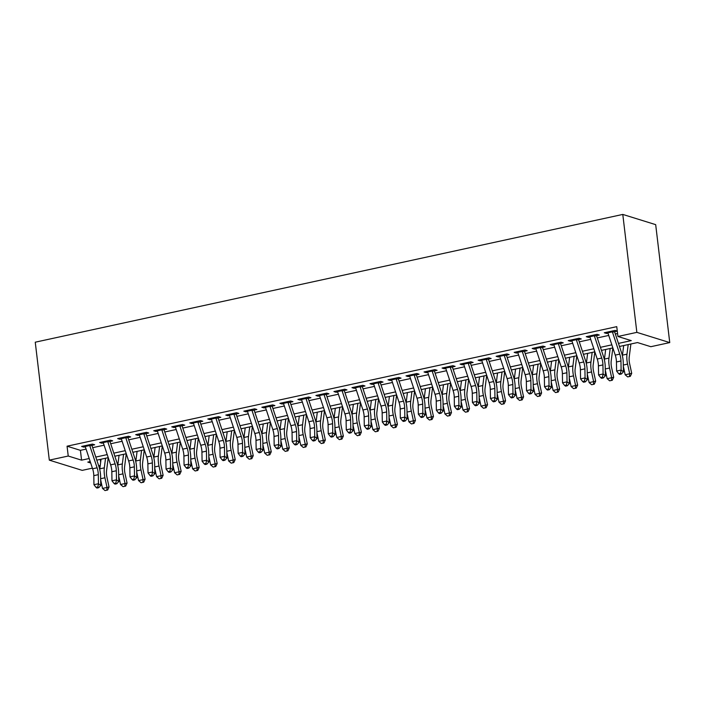 <?xml version="1.0" encoding="UTF-8"?>
<svg xmlns="http://www.w3.org/2000/svg" width="705" height="705" viewBox="0 0 705 705"><rect width="100%" height="100%" fill="white"/><g stroke="black" fill="none" stroke-linecap="round" stroke-linejoin="round"><path stroke-width="1.06" d="M100.119 466.472L98.991 466.719M92.39 468.146L82.212 470.367L49.315 460.145L35.25 342.198L622.788 214.426L655.685 224.648L669.75 342.586L650.83 346.701L637.487 342.56L619.475 346.472M100.322 459.378L100.656 462.224M89.817 445.833L94.655 444.776L92.434 444.088L81.621 446.432L83.842 447.129L85.314 446.811M107.839 441.912L112.677 440.854L110.456 440.167L99.643 442.52L101.864 443.207L103.335 442.89M125.86 437.99L130.707 436.933L128.477 436.245L117.665 438.598L119.894 439.286L121.357 438.968M143.882 434.068L148.729 433.02L146.499 432.324L135.686 434.677L137.916 435.373L139.379 435.047M161.903 430.147L166.75 429.098L164.529 428.411L153.716 430.755L155.937 431.451L157.4 431.134M179.925 426.234L184.772 425.177L182.551 424.489L171.738 426.842L173.959 427.53L175.422 427.212M197.955 422.313L202.793 421.255L200.572 420.568L189.76 422.921L191.98 423.608L193.443 423.291M215.977 418.391L220.815 417.342L218.594 416.646L207.781 418.999L210.002 419.687L211.465 419.369M233.998 414.469L238.836 413.421L236.616 412.725L225.803 415.078L228.023 415.774L229.495 415.457M252.02 410.557L256.858 409.499L254.637 408.812L243.824 411.165L246.045 411.852L247.517 411.535M270.041 406.635L274.888 405.578L272.659 404.89L261.846 407.243L264.067 407.931L265.538 407.613M288.063 402.714L292.91 401.665L290.68 400.969L279.867 403.322L282.097 404.009L283.56 403.692M306.085 398.792L310.931 397.743L308.711 397.047L297.889 399.4L300.118 400.096L301.581 399.77M324.106 394.87L328.953 393.822L326.732 393.134L315.919 395.479L318.14 396.175L319.603 395.857M342.137 390.958L346.975 389.9L344.754 389.213L333.941 391.566L336.162 392.253L337.625 391.936M360.158 387.036L364.996 385.979L362.775 385.291L351.962 387.644L354.183 388.332L355.646 388.014M378.18 383.115L383.018 382.066L380.797 381.37L369.984 383.723L372.205 384.419L373.668 384.093M396.201 379.193L401.039 378.144L398.818 377.448L388.006 379.801L390.226 380.497L391.698 380.18M414.223 375.28L419.07 374.223L416.84 373.535L406.027 375.888L408.248 376.576L409.72 376.258M432.244 371.359L437.091 370.301L434.862 369.614L424.049 371.967L426.278 372.654L427.741 372.337M450.266 367.437L455.113 366.388L452.883 365.692L442.07 368.045L444.3 368.733L445.763 368.415M468.287 363.516L473.134 362.467L470.914 361.771L460.101 364.124L462.321 364.82L463.784 364.494M486.309 359.603L491.156 358.545L488.935 357.858L478.122 360.202L480.343 360.898L481.806 360.581M504.339 355.681L509.177 354.624L506.957 353.936L496.144 356.289L498.364 356.977L499.827 356.66M522.361 351.76L527.199 350.702L524.978 350.015L514.165 352.368L516.386 353.055L517.849 352.738M540.383 347.838L545.221 346.789L543 346.093L532.187 348.446L534.408 349.142L535.879 348.816M558.404 343.917L563.242 342.868L561.021 342.181L550.208 344.525L552.429 345.221L553.901 344.904M576.426 340.004L581.273 338.946L579.043 338.259L568.23 340.612L570.46 341.299L571.922 340.982M594.447 336.082L599.294 335.025L597.064 334.337L586.252 336.69L588.481 337.378L589.944 337.06M618.452 343.406L631.266 340.621L617.924 336.479L616.752 326.653L67.063 446.195L80.405 450.345L86.072 449.111M92.681 447.675L104.093 445.19M110.703 443.753L122.115 441.268M128.724 439.832L140.145 437.347M146.746 435.91L158.167 433.434M164.767 431.998L176.188 429.512M182.789 428.076L194.21 425.591M200.81 424.154L212.231 421.669M218.832 420.233L230.253 417.757M236.862 416.32L248.275 413.835M254.884 412.399L266.296 409.913M272.906 408.477L284.318 405.992M290.927 404.555L302.348 402.07M308.949 400.634L320.37 398.158M326.97 396.721L338.391 394.236M344.992 392.8L356.413 390.314M363.013 388.878L374.434 386.393M381.044 384.956L392.456 382.48M399.065 381.044L410.477 378.559M417.087 377.122L428.499 374.637M435.108 373.201L446.529 370.715M453.13 369.279L464.551 366.794M471.151 365.357L482.572 362.881M489.173 361.445L500.594 358.96M507.195 357.523L518.616 355.038M525.225 353.602L536.637 351.116M543.247 349.68L554.659 347.204M561.268 345.767L572.68 343.282M579.29 341.846L590.702 339.361M597.311 337.924L608.732 335.439M615.333 334.003L617.571 333.518M617.289 331.103L615.095 330.416L604.273 332.769L606.503 333.456L607.966 333.139M612.469 332.161L617.289 331.112M49.315 460.145L68.235 456.029L81.577 460.171L89.191 458.514M67.063 446.195L68.235 456.029M617.924 336.479L636.853 332.363L622.788 214.426M90.214 461.581L87.799 462.101L90.681 463M98.577 465.45L100.181 465.952M609.666 380.823L612.284 380.268L609.666 380.823L607.146 378.673L613.694 377.281L611.605 367.605A10.117 4.159 77.7 0 1 611.2 360.986L612.856 347.918L601.444 350.394M591.645 384.745L594.262 384.19L591.645 384.745L589.124 382.595L595.663 381.193L593.584 371.526A10.117 4.159 77.7 0 1 593.178 364.908L594.835 351.83L583.423 354.315M573.614 388.666L576.232 388.111L573.614 388.666L571.103 386.516L577.642 385.115L575.562 375.448A10.117 4.159 77.7 0 1 575.157 368.83L576.813 355.752L565.401 358.237M555.593 392.588L558.21 392.024L555.593 392.588L553.081 390.438L559.62 389.037L557.54 379.369A10.117 4.159 77.7 0 1 557.135 372.742L558.792 359.673L547.38 362.158M537.571 396.51L540.189 395.946L537.571 396.51L535.06 394.351L541.599 392.958L539.519 383.291A10.117 4.159 77.7 0 1 539.105 376.664L540.77 363.595L529.358 366.071M519.55 400.422L522.167 399.867L519.55 400.422L517.038 398.272L523.577 396.871L521.497 387.204A10.117 4.159 77.7 0 1 521.083 380.585L522.749 367.508L511.337 369.993M501.528 404.344L504.146 403.789L501.528 404.344L499.008 402.194L505.555 400.793L503.467 391.125A10.117 4.159 77.7 0 1 503.062 384.507L504.727 371.429L493.315 373.914M483.507 408.265L486.124 407.701L483.507 408.265L480.986 406.115L487.534 404.714L485.445 395.047A10.117 4.159 77.7 0 1 485.04 388.429L486.706 375.351L475.293 377.836M465.485 412.187L468.102 411.623L465.485 412.187L462.965 410.028L469.512 408.636L467.424 398.968A10.117 4.159 77.7 0 1 467.018 392.341L468.684 379.272L457.272 381.749M450.662 383.185L439.241 385.67M429.442 420.021L432.05 419.466L429.442 420.021L426.922 417.871L433.46 416.47L431.381 406.803A10.117 4.159 77.7 0 1 430.975 400.184L432.632 387.107L421.22 389.592M411.412 423.943L414.029 423.379L411.412 423.943L408.9 421.793L415.439 420.392L413.359 410.724A10.117 4.159 77.7 0 1 412.954 404.106L414.611 391.028L403.198 393.513M393.39 427.864L396.007 427.3L393.39 427.864L390.878 425.714L397.417 424.313L395.338 414.646A10.117 4.159 77.7 0 1 394.932 408.019L396.589 394.95L385.177 397.426M375.368 431.786L377.986 431.222L375.368 431.786L372.857 429.627L379.396 428.235L377.316 418.567A10.117 4.159 77.7 0 1 376.902 411.94L378.567 398.871L367.155 401.348M357.347 435.699L359.964 435.144L357.347 435.699L354.826 433.549L361.374 432.147L359.294 422.48A10.117 4.159 77.7 0 1 358.88 415.862L360.546 402.784L349.134 405.269M339.325 439.62L341.943 439.065L339.325 439.62L336.805 437.47L343.353 436.069L341.264 426.402A10.117 4.159 77.7 0 1 340.859 419.783L342.524 406.706L331.112 409.191M321.304 443.542L323.921 442.978L321.304 443.542L318.783 441.392L325.331 439.99L323.243 430.323A10.117 4.159 77.7 0 1 322.837 423.705L324.503 410.627L313.09 413.112M306.481 414.549L295.06 417.025M288.46 418.462L277.039 420.947M270.438 422.383L259.017 424.868M252.416 426.305L240.995 428.79M234.395 430.226L222.974 432.703M216.373 434.139L204.952 436.624M195.144 470.975L197.761 470.42L195.144 470.975L192.624 468.825L199.171 467.424L197.083 457.757A10.117 4.159 77.7 0 1 196.677 451.138L198.343 438.061L186.931 440.546M177.122 474.897L179.74 474.342L177.122 474.897L174.602 472.747L181.15 471.345L179.061 461.678A10.117 4.159 77.7 0 1 178.656 455.06L180.321 441.982L168.909 444.467M159.101 478.818L161.718 478.254L159.101 478.818L156.581 476.668L163.128 475.267L161.04 465.6A10.117 4.159 77.7 0 1 160.634 458.973L162.291 445.904L150.888 448.389M141.079 482.74L143.697 482.176L141.079 482.74L138.559 480.581L145.098 479.188L143.018 469.521A10.117 4.159 77.7 0 1 142.613 462.894L144.269 449.825L132.857 452.302M123.049 486.653L125.666 486.098L123.049 486.653L120.537 484.502L127.076 483.101L124.996 473.434A10.117 4.159 77.7 0 1 124.591 466.816L126.248 453.738L114.836 456.223M105.027 490.574L107.645 490.019L105.027 490.574L102.516 488.424L109.055 487.023L106.975 477.355A10.117 4.159 77.7 0 1 106.57 470.737L108.226 457.66L96.814 460.145M669.75 342.586L636.853 332.363M95.801 457.078L107.213 454.593M113.822 453.156L125.234 450.671M131.844 449.235L143.265 446.758M149.865 445.322L161.286 442.837M167.887 441.4L179.308 438.915M185.909 437.479L197.329 434.994M203.93 433.557L215.351 431.072M221.96 429.636L233.373 427.16M239.982 425.723L251.394 423.238M258.004 421.801L269.416 419.316M276.025 417.88L287.446 415.395M294.047 413.958L305.468 411.482M312.068 410.046L323.489 407.56M330.09 406.124L341.511 403.639M348.111 402.202L359.532 399.717M366.142 398.281L377.554 395.805M384.163 394.368L395.575 391.883M402.185 390.447L413.597 387.962M420.206 386.525L431.619 384.04M438.228 382.603L449.649 380.118M456.25 378.682L467.671 376.206M474.271 374.769L485.692 372.284M492.293 370.848L503.714 368.363M510.314 366.926L521.735 364.441M528.345 363.005L539.757 360.528M546.366 359.092L557.778 356.607M564.388 355.17L575.8 352.685M582.409 351.249L593.83 348.763M600.431 347.327L611.852 344.842M80.405 450.345L81.577 460.171M606.362 332.319L606.503 333.456M588.34 336.232L588.481 337.378M570.319 340.154L570.46 341.299M552.297 344.075L552.429 345.221M534.275 347.997L534.408 349.142M516.254 351.91L516.386 353.055M498.232 355.831L498.364 356.977M480.202 359.753L480.343 360.898M462.18 363.674L462.321 364.82M444.159 367.596L444.3 368.733M426.137 371.509L426.278 372.654M408.116 375.43L408.248 376.576M390.094 379.352L390.226 380.497M372.073 383.273L372.205 384.419M354.051 387.186L354.183 388.332M336.021 391.108L336.162 392.253M317.999 395.029L318.14 396.175M299.977 398.951L300.118 400.096M281.956 402.863L282.097 404.009M263.934 406.785L264.067 407.931M245.913 410.707L246.045 411.852M227.891 414.628L228.023 415.774M209.87 418.55L210.002 419.687M191.848 422.462L191.98 423.608M173.818 426.384L173.959 427.53M155.796 430.306L155.937 431.451M137.775 434.227L137.916 435.373M119.753 438.14L119.894 439.286M101.731 442.061L101.864 443.207M83.71 445.983L83.842 447.129M612.125 331.059A7.085 2.908 77.7 0 0 612.372 331.852L619.757 354.13A10.117 4.159 -102.3 0 1 620.964 360.995L621.114 370.063L623.405 371.826L623.255 362.758A15.175 6.239 77.7 0 0 621.457 352.456L614.575 331.702M607.622 332.046A7.085 2.908 77.7 0 0 607.86 332.83L615.253 355.108A10.117 4.159 -102.3 0 1 616.452 361.973L616.602 371.041L621.114 370.063L620.488 373.298L618.69 373.694L619.607 374.399L621.405 374.002L620.488 373.298M621.405 374.002L623.405 371.826M616.602 371.041L618.69 373.694M630.887 343.996L629.221 357.065A10.117 4.159 77.7 0 0 629.627 363.692L631.715 373.359L630.305 376.347L627.688 376.911L630.305 376.347M627.688 376.911L625.168 374.76L623.317 366.142M625.168 374.76L629.671 373.773L627.591 364.106A15.175 6.239 -102.3 0 1 626.983 354.174L628.199 344.578M622.4 355.858A15.175 6.239 -102.3 0 1 622.471 355.153L623.696 345.556M629.486 376.514L629.671 373.773L631.715 373.359M594.103 334.981A7.085 2.908 77.7 0 0 594.341 335.774L601.735 358.052A10.117 4.159 -102.3 0 1 602.934 364.917L603.092 373.985L605.384 375.747L605.234 366.679A15.175 6.239 77.7 0 0 603.436 356.377L596.545 335.624M589.6 335.959A7.085 2.908 77.7 0 0 589.838 336.752L597.232 359.03A10.117 4.159 -102.3 0 1 598.43 365.895L598.58 374.963L603.092 373.985L602.467 377.219L600.66 377.607L601.585 378.321L603.383 377.924L602.467 377.219M603.383 377.924L605.384 375.747M598.58 374.963L600.66 377.607M576.082 338.902A7.085 2.908 77.7 0 0 576.32 339.687L583.714 361.965A10.117 4.159 -102.3 0 1 584.912 368.838L585.062 377.906L587.362 379.669L587.212 370.601A15.175 6.239 77.7 0 0 585.414 360.299L578.523 339.546M571.579 339.88A7.085 2.908 77.7 0 0 571.817 340.674L579.21 362.943A10.117 4.159 -102.3 0 1 580.409 369.817L580.559 378.885L585.062 377.906L584.445 381.141L582.638 381.528L583.564 382.233L585.361 381.846L584.445 381.141M585.361 381.846L587.362 379.669M580.559 378.885L582.638 381.528M558.06 342.824A7.085 2.908 77.7 0 0 558.298 343.608L565.692 365.886A10.117 4.159 -102.3 0 1 566.89 372.751L567.04 381.819L569.34 383.59L569.191 374.522A15.175 6.239 77.7 0 0 567.393 364.221L560.501 343.467M553.557 343.802A7.085 2.908 77.7 0 0 553.795 344.586L561.189 366.864A10.117 4.159 -102.3 0 1 562.387 373.738L562.537 382.806L567.04 381.819L566.423 385.053L564.617 385.45L565.542 386.155L567.34 385.767L566.423 385.053M567.34 385.767L569.34 383.59M562.537 382.806L564.617 385.45M540.039 346.737A7.085 2.908 77.7 0 0 540.277 347.53L547.67 369.808A10.117 4.159 -102.3 0 1 548.869 376.673L549.019 385.741L551.319 387.503L551.169 378.435A15.175 6.239 77.7 0 0 549.362 368.142L542.48 347.38M535.536 347.724A7.085 2.908 77.7 0 0 535.774 348.508L543.167 370.786A10.117 4.159 -102.3 0 1 544.366 377.651L544.516 386.719L549.019 385.741L548.402 388.975L546.595 389.371L547.512 390.076L549.318 389.68L548.402 388.975M549.318 389.68L551.319 387.503M544.516 386.719L546.595 389.371M607.146 378.673L605.295 370.063M611.464 380.436L611.649 377.695L609.569 368.028A15.175 6.239 -102.3 0 1 608.961 358.096L610.178 348.499M604.379 359.779A15.175 6.239 -102.3 0 1 604.449 359.074L605.674 349.477M613.694 377.281L612.284 380.268M589.124 382.595L587.265 373.985M593.443 384.357L593.628 381.617L591.548 371.949A15.175 6.239 -102.3 0 1 590.94 362.017L592.156 352.421M586.357 363.692A15.175 6.239 -102.3 0 1 586.428 362.996L587.653 353.399M595.663 381.193L594.262 384.19M571.103 386.516L569.243 377.898M575.421 388.279L575.606 385.538L573.526 375.871A15.175 6.239 -102.3 0 1 572.909 365.939L574.134 356.333M568.327 367.613A15.175 6.239 -102.3 0 1 568.406 366.917L569.631 357.32M577.642 385.115L576.232 388.111M553.081 390.438L551.222 381.819M557.399 392.192L557.585 389.451L555.505 379.783A15.175 6.239 -102.3 0 1 554.888 369.852L556.113 360.255M550.305 371.535A15.175 6.239 -102.3 0 1 550.385 370.83L551.601 361.233M559.62 389.037L558.21 392.024M522.017 350.658A7.085 2.908 77.7 0 0 522.255 351.451L529.649 373.729A10.117 4.159 -102.3 0 1 530.847 380.594L530.997 389.662L533.297 391.425L533.147 382.357A15.175 6.239 77.7 0 0 531.341 372.055L524.458 351.301M517.514 351.636A7.085 2.908 77.7 0 0 517.752 352.43L525.137 374.707A10.117 4.159 -102.3 0 1 526.344 381.572L526.494 390.64L530.997 389.662L530.38 392.896L528.574 393.284L529.49 393.998L531.297 393.601L530.38 392.896M531.297 393.601L533.297 391.425M526.494 390.64L528.574 393.284M535.06 394.351L533.2 385.741M539.378 396.113L539.563 393.372L537.483 383.705A15.175 6.239 -102.3 0 1 536.866 373.773L538.091 364.177M532.284 375.457A15.175 6.239 -102.3 0 1 532.363 374.752L533.579 365.155M541.599 392.958L540.189 395.946M503.996 354.58A7.085 2.908 77.7 0 0 504.234 355.373L511.627 377.642A10.117 4.159 -102.3 0 1 512.826 384.516L512.976 393.584L515.276 395.346L515.126 386.278A15.175 6.239 77.7 0 0 513.319 375.976L506.437 355.223M499.484 355.558A7.085 2.908 77.7 0 0 499.73 356.351L507.115 378.629A10.117 4.159 -102.3 0 1 508.323 385.494L508.472 394.562L512.976 393.584L512.35 396.818L510.552 397.206L511.469 397.911L513.275 397.523L512.35 396.818M513.275 397.523L515.276 395.346M508.472 394.562L510.552 397.206M517.038 398.272L515.179 389.662M521.356 400.035L521.541 397.294L519.453 387.627A15.175 6.239 -102.3 0 1 518.845 377.695L520.061 368.098M514.262 379.378A15.175 6.239 -102.3 0 1 514.342 378.673L515.558 369.076M523.577 396.871L522.167 399.867M485.974 358.501A7.085 2.908 77.7 0 0 486.212 359.286L493.597 381.564A10.117 4.159 -102.3 0 1 494.804 388.429L494.954 397.497L497.254 399.268L497.096 390.2A15.175 6.239 77.7 0 0 495.298 379.898L488.415 359.145M481.462 359.48A7.085 2.908 77.7 0 0 481.7 360.264L489.094 382.542A10.117 4.159 -102.3 0 1 490.292 389.416L490.451 398.484L494.954 397.497L494.328 400.74L492.531 401.127L493.447 401.832L495.254 401.445L494.328 400.74M495.254 401.445L497.254 399.268M490.451 398.484L492.531 401.127M499.008 402.194L497.157 393.584M503.326 403.956L503.52 401.215L501.431 391.548A15.175 6.239 -102.3 0 1 500.823 381.617L502.039 372.011M496.241 383.291A15.175 6.239 -102.3 0 1 496.32 382.595L497.536 372.998M505.555 400.793L504.146 403.789M467.944 362.423A7.085 2.908 77.7 0 0 468.19 363.207L475.575 385.485A10.117 4.159 -102.3 0 1 476.783 392.35L476.933 401.418L479.224 403.189L479.074 394.121A15.175 6.239 77.7 0 0 477.276 383.82L470.394 363.057M463.441 363.401A7.085 2.908 77.7 0 0 463.678 364.185L471.072 386.463A10.117 4.159 -102.3 0 1 472.271 393.328L472.421 402.396L476.933 401.418L476.307 404.652L474.509 405.049L475.426 405.754L477.223 405.357L476.307 404.652M477.223 405.357L479.224 403.189M472.421 402.396L474.509 405.049M480.986 406.115L479.136 397.497M485.304 407.869L485.498 405.137L483.41 395.461A15.175 6.239 -102.3 0 1 482.802 385.529L484.018 375.932M478.219 387.212A15.175 6.239 -102.3 0 1 478.298 386.516L479.515 376.911M487.534 404.714L486.124 407.701M449.922 366.336A7.085 2.908 77.7 0 0 450.169 367.129L457.554 389.407A10.117 4.159 -102.3 0 1 458.752 396.272L458.911 405.34L461.202 407.102L461.052 398.034A15.175 6.239 77.7 0 0 459.255 387.732L452.363 366.979M445.419 367.314A7.085 2.908 77.7 0 0 445.657 368.107L453.051 390.385A10.117 4.159 -102.3 0 1 454.249 397.25L454.399 406.318L458.911 405.34L458.285 408.574L456.488 408.97L457.404 409.675L459.202 409.279L458.285 408.574M459.202 409.279L461.202 407.102M454.399 406.318L456.488 408.97M431.901 370.257A7.085 2.908 77.7 0 0 432.139 371.05L439.532 393.32A10.117 4.159 -102.3 0 1 440.731 400.193L440.889 409.261L443.181 411.024L443.031 401.956A15.175 6.239 77.7 0 0 441.233 391.654L434.342 370.9M427.397 371.235A7.085 2.908 77.7 0 0 427.635 372.029L435.029 394.306A10.117 4.159 -102.3 0 1 436.228 401.171L436.377 410.239L440.889 409.261L440.264 412.495L438.457 412.883L439.382 413.588L441.18 413.2L440.264 412.495M441.18 413.2L443.181 411.024M436.377 410.239L438.457 412.883M413.879 374.179A7.085 2.908 77.7 0 0 414.117 374.963L421.511 397.241A10.117 4.159 -102.3 0 1 422.709 404.115L422.859 413.183L425.159 414.945L425.009 405.877A15.175 6.239 77.7 0 0 423.212 395.575L416.32 374.822M409.376 375.157A7.085 2.908 77.7 0 0 409.614 375.95L417.007 398.219A10.117 4.159 -102.3 0 1 418.206 405.093L418.356 414.161L422.859 413.183L422.242 416.417L420.436 416.805L421.361 417.51L423.159 417.122L422.242 416.417M423.159 417.122L425.159 414.945M418.356 414.161L420.436 416.805M395.857 378.1A7.085 2.908 77.7 0 0 396.095 378.885L403.489 401.163A10.117 4.159 -102.3 0 1 404.688 408.028L404.837 417.096L407.137 418.867L406.988 409.799A15.175 6.239 77.7 0 0 405.181 399.497L398.299 378.744M391.354 379.079A7.085 2.908 77.7 0 0 391.592 379.863L398.986 402.141A10.117 4.159 -102.3 0 1 400.184 409.006L400.334 418.083L404.837 417.096L404.221 420.33L402.414 420.726L403.33 421.431L405.137 421.044L404.221 420.33M405.137 421.044L407.137 418.867M400.334 418.083L402.414 420.726M377.836 382.013A7.085 2.908 77.7 0 0 378.074 382.806L385.468 405.084A10.117 4.159 -102.3 0 1 386.666 411.949L386.816 421.017L389.116 422.78L388.966 413.712A15.175 6.239 77.7 0 0 387.16 403.41L380.277 382.656M373.333 383A7.085 2.908 77.7 0 0 373.571 383.784L380.956 406.062A10.117 4.159 -102.3 0 1 382.163 412.927L382.313 421.995L386.816 421.017L386.199 424.251L384.392 424.648L385.309 425.353L387.115 424.956L386.199 424.251M387.115 424.956L389.116 422.78M382.313 421.995L384.392 424.648M359.814 385.935A7.085 2.908 77.7 0 0 360.052 386.728L367.446 409.006A10.117 4.159 -102.3 0 1 368.644 415.871L368.794 424.939L371.094 426.701L370.945 417.633A15.175 6.239 77.7 0 0 369.138 407.331L362.255 386.578M355.302 386.913A7.085 2.908 77.7 0 0 355.549 387.706L362.934 409.984A10.117 4.159 -102.3 0 1 364.141 416.849L364.291 425.917L368.794 424.939L368.169 428.173L366.371 428.561L367.287 429.274L369.094 428.878L368.169 428.173M369.094 428.878L371.094 426.701M364.291 425.917L366.371 428.561M341.793 389.856A7.085 2.908 77.7 0 0 342.031 390.64L349.424 412.918A10.117 4.159 -102.3 0 1 350.623 419.792L350.773 428.86L353.073 430.623L352.914 421.555A15.175 6.239 77.7 0 0 351.116 411.253L344.234 390.5M337.281 390.834A7.085 2.908 77.7 0 0 337.528 391.627L344.912 413.906A10.117 4.159 -102.3 0 1 346.111 420.77L346.27 429.838L350.773 428.86L350.147 432.094L348.349 432.482L349.266 433.187L351.072 432.799L350.147 432.094M351.072 432.799L353.073 430.623M346.27 429.838L348.349 432.482M323.771 393.778A7.085 2.908 77.7 0 0 324.009 394.562L331.394 416.84A10.117 4.159 -102.3 0 1 332.601 423.705L332.751 432.773L335.051 434.544L334.893 425.476A15.175 6.239 77.7 0 0 333.095 415.174L326.212 394.421M319.259 394.756A7.085 2.908 77.7 0 0 319.497 395.54L326.891 417.818A10.117 4.159 -102.3 0 1 328.089 424.692L328.248 433.76L332.751 432.773L332.125 436.016L330.328 436.404L331.244 437.109L333.042 436.721L332.125 436.016M333.042 436.721L335.051 434.544M328.248 433.76L330.328 436.404M305.741 397.69A7.085 2.908 77.7 0 0 305.988 398.484L313.373 420.762A10.117 4.159 -102.3 0 1 314.58 427.627L314.73 436.695L317.021 438.457L316.871 429.389A15.175 6.239 77.7 0 0 315.073 419.096L308.191 398.334M301.238 398.677A7.085 2.908 77.7 0 0 301.476 399.462L308.869 421.74A10.117 4.159 -102.3 0 1 310.068 428.605L310.218 437.673L314.73 436.695L314.104 439.929L312.306 440.325L313.223 441.03L315.02 440.634L314.104 439.929M315.02 440.634L317.021 438.457M310.218 437.673L312.306 440.325M287.719 401.612A7.085 2.908 77.7 0 0 287.957 402.405L295.351 424.683A10.117 4.159 -102.3 0 1 296.549 431.548L296.708 440.616L298.999 442.379L298.849 433.311A15.175 6.239 77.7 0 0 297.052 423.009L290.16 402.255M283.216 402.59A7.085 2.908 77.7 0 0 283.454 403.383L290.848 425.661A10.117 4.159 -102.3 0 1 292.046 432.526L292.196 441.594L296.708 440.616L296.082 443.85L294.276 444.247L295.201 444.952L296.999 444.555L296.082 443.85M296.999 444.555L298.999 442.379M292.196 441.594L294.276 444.247M269.698 405.534A7.085 2.908 77.7 0 0 269.936 406.327L277.329 428.596A10.117 4.159 -102.3 0 1 278.528 435.47L278.678 444.538L280.978 446.3L280.828 437.232A15.175 6.239 77.7 0 0 279.03 426.93L272.139 406.177M265.195 406.512A7.085 2.908 77.7 0 0 265.433 407.305L272.826 429.583A10.117 4.159 -102.3 0 1 274.025 436.448L274.175 445.516L278.678 444.538L278.061 447.772L276.254 448.16L277.18 448.865L278.977 448.477L278.061 447.772M278.977 448.477L280.978 446.3M274.175 445.516L276.254 448.16M251.676 409.455A7.085 2.908 77.7 0 0 251.914 410.239L259.308 432.517A10.117 4.159 -102.3 0 1 260.506 439.382L260.656 448.45L262.956 450.222L262.806 441.154A15.175 6.239 77.7 0 0 261.009 430.852L254.117 410.099M247.173 410.433A7.085 2.908 77.7 0 0 247.411 411.226L254.805 433.496A10.117 4.159 -102.3 0 1 256.003 440.369L256.153 449.438L260.656 448.45L260.039 451.693L258.233 452.081L259.158 452.786L260.956 452.399L260.039 451.693M260.956 452.399L262.956 450.222M256.153 449.438L258.233 452.081M462.965 410.028L461.114 401.418M467.283 411.79L467.468 409.05L465.388 399.382A15.175 6.239 -102.3 0 1 464.78 389.451L465.996 379.854M460.198 391.134A15.175 6.239 -102.3 0 1 460.268 390.429L461.493 380.832M469.512 408.636L468.102 411.623M450.654 383.194L448.997 396.263A10.117 4.159 77.7 0 0 449.402 402.881L451.482 412.557L450.081 415.545L447.463 416.1L450.081 415.545M447.463 416.1L444.943 413.95L443.084 405.34M444.943 413.95L449.446 412.971L447.367 403.304A15.175 6.239 -102.3 0 1 446.758 393.372L447.975 383.776M442.176 395.056A15.175 6.239 -102.3 0 1 442.246 394.351L443.471 384.754M449.261 415.712L449.446 412.971L451.482 412.557M426.922 417.871L425.062 409.261M431.24 419.634L431.425 416.893L429.345 407.226A15.175 6.239 -102.3 0 1 428.728 397.294L429.953 387.697M424.146 398.968A15.175 6.239 -102.3 0 1 424.225 398.272L425.45 388.675M433.46 416.47L432.05 419.466M408.9 421.793L407.041 413.174M413.218 423.546L413.403 420.814L411.323 411.138A15.175 6.239 -102.3 0 1 410.707 401.207L411.931 391.61M406.124 402.89A15.175 6.239 -102.3 0 1 406.203 402.194L407.419 392.588M415.439 420.392L414.029 423.379M390.878 425.714L389.019 417.096M395.197 427.468L395.382 424.727L393.302 415.06A15.175 6.239 -102.3 0 1 392.685 405.128L393.91 395.531M388.102 406.811A15.175 6.239 -102.3 0 1 388.182 406.106L389.398 396.51M397.417 424.313L396.007 427.3M372.857 429.627L370.997 421.017M377.175 431.389L377.36 428.649L375.271 418.981A15.175 6.239 -102.3 0 1 374.663 409.05L375.88 399.453M370.081 410.733A15.175 6.239 -102.3 0 1 370.16 410.028L371.376 400.431M379.396 428.235L377.986 431.222M354.826 433.549L352.976 424.939M359.153 435.311L359.339 432.57L357.25 422.903A15.175 6.239 -102.3 0 1 356.642 412.971L357.858 403.375M352.059 414.655A15.175 6.239 -102.3 0 1 352.139 413.95L353.355 404.353M361.374 432.147L359.964 435.144M336.805 437.47L334.954 428.86M341.123 439.233L341.317 436.492L339.228 426.825A15.175 6.239 -102.3 0 1 338.62 416.893L339.836 407.287M334.038 418.567A15.175 6.239 -102.3 0 1 334.117 417.871L335.333 408.274M343.353 436.069L341.943 439.065M318.783 441.392L316.933 432.773M323.101 443.145L323.287 440.405L321.207 430.737A15.175 6.239 -102.3 0 1 320.599 420.806L321.815 411.209M316.016 422.489A15.175 6.239 -102.3 0 1 316.087 421.793L317.312 412.187M325.331 439.99L323.921 442.978M306.472 414.549L304.816 427.618A10.117 4.159 77.7 0 0 305.221 434.245L307.31 443.912L305.899 446.899L303.282 447.463L305.899 446.899M303.282 447.463L300.762 445.304L298.911 436.695M300.762 445.304L305.265 444.326L303.185 434.659A15.175 6.239 -102.3 0 1 302.577 424.727L303.793 415.13M297.995 426.41A15.175 6.239 -102.3 0 1 298.065 425.705L299.29 416.109M305.08 447.067L305.265 444.326L307.31 443.912M288.451 418.462L286.794 431.539A10.117 4.159 77.7 0 0 287.199 438.157L289.279 447.834L287.878 450.821L285.261 451.376L287.878 450.821M285.261 451.376L282.74 449.226L280.881 440.616M282.74 449.226L287.243 448.248L285.164 438.58A15.175 6.239 -102.3 0 1 284.547 428.649L285.772 419.052M279.973 430.332A15.175 6.239 -102.3 0 1 280.044 429.627L281.269 420.03M287.058 450.988L287.243 448.248L289.279 447.834M270.429 422.383L268.772 435.461A10.117 4.159 77.7 0 0 269.178 442.079L271.258 451.746L269.848 454.743L267.23 455.298L269.848 454.743M267.23 455.298L264.719 453.148L262.859 444.538M264.719 453.148L269.222 452.169L267.142 442.502A15.175 6.239 -102.3 0 1 266.525 432.57L267.75 422.965M261.943 434.245A15.175 6.239 -102.3 0 1 262.022 433.549L263.247 423.952M269.037 454.91L269.222 452.169L271.258 451.746M233.655 413.377A7.085 2.908 77.7 0 0 233.893 414.161L241.286 436.439A10.117 4.159 -102.3 0 1 242.485 443.304L242.635 452.372L244.935 454.143L244.785 445.075A15.175 6.239 77.7 0 0 242.978 434.774L236.096 414.02M229.151 414.355A7.085 2.908 77.7 0 0 229.389 415.139L236.783 437.417A10.117 4.159 -102.3 0 1 237.982 444.282L238.131 453.35L242.635 452.372L242.018 455.606L240.211 456.003L241.128 456.708L242.934 456.32L242.018 455.606M242.934 456.32L244.935 454.143M238.131 453.35L240.211 456.003M215.633 417.289A7.085 2.908 77.7 0 0 215.871 418.083L223.265 440.361A10.117 4.159 -102.3 0 1 224.463 447.226L224.613 456.294L226.913 458.056L226.763 448.988A15.175 6.239 77.7 0 0 224.957 438.686L218.074 417.933M211.13 418.276A7.085 2.908 77.7 0 0 211.368 419.061L218.753 441.339A10.117 4.159 -102.3 0 1 219.96 448.204L220.11 457.272L224.613 456.294L223.987 459.528L222.19 459.924L223.106 460.629L224.913 460.233L223.987 459.528M224.913 460.233L226.913 458.056M220.11 457.272L222.19 459.924M197.612 421.211A7.085 2.908 77.7 0 0 197.849 422.004L205.243 444.273A10.117 4.159 -102.3 0 1 206.442 451.147L206.591 460.215L208.891 461.978L208.742 452.91A15.175 6.239 77.7 0 0 206.935 442.608L200.053 421.854M193.1 422.189A7.085 2.908 77.7 0 0 193.346 422.982L200.731 445.26A10.117 4.159 -102.3 0 1 201.938 452.125L202.088 461.193L206.591 460.215L205.966 463.449L204.168 463.837L205.084 464.551L206.891 464.154L205.966 463.449M206.891 464.154L208.891 461.978M202.088 461.193L204.168 463.837M179.59 425.133A7.085 2.908 77.7 0 0 179.828 425.917L187.213 448.195A10.117 4.159 -102.3 0 1 188.42 455.069L188.57 464.137L190.87 465.899L190.711 456.831A15.175 6.239 77.7 0 0 188.914 446.529L182.031 425.776M175.078 426.111A7.085 2.908 77.7 0 0 175.316 426.904L182.71 449.173A10.117 4.159 -102.3 0 1 183.908 456.047L184.067 465.115L188.57 464.137L187.944 467.371L186.146 467.759L187.063 468.464L188.869 468.076L187.944 467.371M188.869 468.076L190.87 465.899M184.067 465.115L186.146 467.759M252.408 426.305L250.751 439.382A10.117 4.159 77.7 0 0 251.156 446.001L253.236 455.668L251.826 458.655L249.209 459.219L251.826 458.655M249.209 459.219L246.697 457.069L244.838 448.45M246.697 457.069L251.2 456.091L249.121 446.415A15.175 6.239 -102.3 0 1 248.504 436.483L249.729 426.886M243.921 438.166A15.175 6.239 -102.3 0 1 244 437.47L245.217 427.864M251.015 458.823L251.2 456.091L253.236 455.668M234.386 430.226L232.72 443.295A10.117 4.159 77.7 0 0 233.135 449.922L235.214 459.589L233.804 462.577L231.187 463.141L233.804 462.577M231.187 463.141L228.676 460.991L226.816 452.372M228.676 460.991L233.179 460.004L231.099 450.336A15.175 6.239 -102.3 0 1 230.482 440.405L231.707 430.808M225.9 442.088A15.175 6.239 -102.3 0 1 225.979 441.383L227.195 431.786M232.994 462.744L233.179 460.004L235.214 459.589M216.364 434.148L214.699 447.217A10.117 4.159 77.7 0 0 215.113 453.835L217.193 463.511L215.783 466.498L213.166 467.054L215.783 466.498M213.166 467.054L210.645 464.903L208.795 456.294M210.645 464.903L215.157 463.925L213.069 454.258A15.175 6.239 -102.3 0 1 212.461 444.326L213.677 434.729M207.878 446.009A15.175 6.239 -102.3 0 1 207.957 445.304L209.174 435.708M214.972 466.666L215.157 463.925L217.193 463.511M192.624 468.825L190.773 460.215M196.942 470.587L197.136 467.847L195.047 458.179A15.175 6.239 -102.3 0 1 194.439 448.248L195.655 438.651M189.856 449.922A15.175 6.239 -102.3 0 1 189.936 449.226L191.152 439.629M199.171 467.424L197.761 470.42M161.56 429.054A7.085 2.908 77.7 0 0 161.806 429.838L169.191 452.116A10.117 4.159 -102.3 0 1 170.399 458.981L170.548 468.049L172.84 469.821L172.69 460.753A15.175 6.239 77.7 0 0 170.892 450.451L164.009 429.697M157.056 430.032A7.085 2.908 77.7 0 0 157.294 430.817L164.688 453.095A10.117 4.159 -102.3 0 1 165.887 459.968L166.036 469.036L170.548 468.049L169.923 471.284L168.125 471.68L169.041 472.385L170.839 471.998L169.923 471.284M170.839 471.998L172.84 469.821M166.036 469.036L168.125 471.68M174.602 472.747L172.751 464.128M178.92 474.509L179.114 471.768L177.025 462.101A15.175 6.239 -102.3 0 1 176.417 452.169L177.634 442.564M171.835 453.844A15.175 6.239 -102.3 0 1 171.905 453.148L173.13 443.551M181.15 471.345L179.74 474.342M143.538 432.967A7.085 2.908 77.7 0 0 143.785 433.76L151.17 456.038A10.117 4.159 -102.3 0 1 152.368 462.903L152.527 471.971L154.818 473.734L154.668 464.665A15.175 6.239 77.7 0 0 152.87 454.364L145.979 433.61M139.035 433.954A7.085 2.908 77.7 0 0 139.273 434.738L146.666 457.016A10.117 4.159 -102.3 0 1 147.865 463.881L148.015 472.949L152.527 471.971L151.901 475.205L150.103 475.602L151.02 476.307L152.818 475.91L151.901 475.205M152.818 475.91L154.818 473.734M148.015 472.949L150.103 475.602M156.581 476.668L154.73 468.049M160.899 478.422L161.084 475.681L159.004 466.014A15.175 6.239 -102.3 0 1 158.396 456.082L159.612 446.485M153.813 457.765A15.175 6.239 -102.3 0 1 153.884 457.06L155.109 447.463M163.128 475.267L161.718 478.254M125.516 436.888A7.085 2.908 77.7 0 0 125.754 437.682L133.148 459.96A10.117 4.159 -102.3 0 1 134.347 466.825L134.505 475.893L136.796 477.655L136.647 468.587A15.175 6.239 77.7 0 0 134.849 458.285L127.957 437.532M121.013 437.867A7.085 2.908 77.7 0 0 121.251 438.66L128.645 460.938A10.117 4.159 -102.3 0 1 129.843 467.803L129.993 476.871L134.505 475.893L133.879 479.127L132.073 479.515L132.998 480.228L134.796 479.832L133.879 479.127M134.796 479.832L136.796 477.655M129.993 476.871L132.073 479.515M138.559 480.581L136.7 471.971M142.877 482.343L143.062 479.603L140.982 469.935A15.175 6.239 -102.3 0 1 140.374 460.004L141.59 450.407M135.792 461.687A15.175 6.239 -102.3 0 1 135.862 460.982L137.087 451.385M145.098 479.188L143.697 482.176M107.495 440.81A7.085 2.908 77.7 0 0 107.733 441.603L115.126 463.872A10.117 4.159 -102.3 0 1 116.325 470.746L116.475 479.814L118.775 481.577L118.625 472.509A15.175 6.239 77.7 0 0 116.827 462.207L109.936 441.453M102.992 441.788A7.085 2.908 77.7 0 0 103.23 442.581L110.623 464.859A10.117 4.159 -102.3 0 1 111.822 471.724L111.972 480.792L116.475 479.814L115.858 483.048L114.051 483.436L114.977 484.141L116.774 483.753L115.858 483.048M116.774 483.753L118.775 481.577M111.972 480.792L114.051 483.436M120.537 484.502L118.678 475.893M124.856 486.265L125.041 483.524L122.961 473.857A15.175 6.239 -102.3 0 1 122.344 463.925L123.569 454.328M117.761 465.608A15.175 6.239 -102.3 0 1 117.841 464.903L119.066 455.307M127.076 483.101L125.666 486.098M89.473 444.732A7.085 2.908 77.7 0 0 89.711 445.516L97.105 467.794A10.117 4.159 -102.3 0 1 98.303 474.659L98.453 483.727L100.753 485.498L100.603 476.43A15.175 6.239 77.7 0 0 98.797 466.128L91.914 445.375M84.97 445.71A7.085 2.908 77.7 0 0 85.208 446.494L92.602 468.772A10.117 4.159 -102.3 0 1 93.8 475.646L93.95 484.714L98.453 483.727L97.836 486.97L96.03 487.358L96.946 488.063L98.753 487.675L97.836 486.97M98.753 487.675L100.753 485.498M93.95 484.714L96.03 487.358M102.516 488.424L100.656 479.814M106.834 490.187L107.019 487.446L104.939 477.778A15.175 6.239 -102.3 0 1 104.322 467.847L105.547 458.241M99.74 469.521A15.175 6.239 -102.3 0 1 99.819 468.825L101.035 459.228M109.055 487.023L107.645 490.019M619.757 354.13L615.253 355.108M620.964 360.995L616.452 361.973M612.372 331.852L607.86 332.83M623.299 365.04L627.591 364.106M622.471 355.153L626.983 354.174M601.735 358.052L597.232 359.03M602.934 364.917L598.43 365.895M594.341 335.774L589.838 336.752M583.714 361.965L579.21 362.943M584.912 368.838L580.409 369.817M576.32 339.687L571.817 340.674M565.692 365.886L561.189 366.864M566.89 372.751L562.387 373.738M558.298 343.608L553.795 344.586M547.67 369.808L543.167 370.786M548.869 376.673L544.366 377.651M540.277 347.53L535.774 348.508M605.269 368.962L609.569 368.028M604.449 359.074L608.961 358.096M587.247 372.883L591.548 371.949M586.428 362.996L590.94 362.017M569.226 376.805L573.526 375.871M568.406 366.917L572.909 365.939M551.204 380.718L555.505 379.783M550.385 370.83L554.888 369.852M529.649 373.729L525.137 374.707M530.847 380.594L526.344 381.572M522.255 351.451L517.752 352.43M533.183 384.639L537.483 383.705M532.363 374.752L536.866 373.773M511.627 377.642L507.115 378.629M512.826 384.516L508.323 385.494M504.234 355.373L499.73 356.351M515.161 388.561L519.453 387.627M514.342 378.673L518.845 377.695M493.597 381.564L489.094 382.542M494.804 388.429L490.292 389.416M486.212 359.286L481.7 360.264M497.14 392.482L501.431 391.548M496.32 382.595L500.823 381.617M475.575 385.485L471.072 386.463M476.783 392.35L472.271 393.328M468.19 363.207L463.678 364.185M479.118 396.395L483.41 395.461M478.298 386.516L482.802 385.529M457.554 389.407L453.051 390.385M458.752 396.272L454.249 397.25M450.169 367.129L445.657 368.107M439.532 393.32L435.029 394.306M440.731 400.193L436.228 401.171M432.139 371.05L427.635 372.029M421.511 397.241L417.007 398.219M422.709 404.115L418.206 405.093M414.117 374.963L409.614 375.95M403.489 401.163L398.986 402.141M404.688 408.028L400.184 409.006M396.095 378.885L391.592 379.863M385.468 405.084L380.956 406.062M386.666 411.949L382.163 412.927M378.074 382.806L373.571 383.784M367.446 409.006L362.934 409.984M368.644 415.871L364.141 416.849M360.052 386.728L355.549 387.706M349.424 412.918L344.912 413.906M350.623 419.792L346.111 420.77M342.031 390.64L337.528 391.627M331.394 416.84L326.891 417.818M332.601 423.705L328.089 424.692M324.009 394.562L319.497 395.54M313.373 420.762L308.869 421.74M314.58 427.627L310.068 428.605M305.988 398.484L301.476 399.462M295.351 424.683L290.848 425.661M296.549 431.548L292.046 432.526M287.957 402.405L283.454 403.383M277.329 428.596L272.826 429.583M278.528 435.47L274.025 436.448M269.936 406.327L265.433 407.305M259.308 432.517L254.805 433.496M260.506 439.382L256.003 440.369M251.914 410.239L247.411 411.226M461.096 400.317L465.388 399.382M460.268 390.429L464.78 389.451M443.066 404.238L447.367 403.304M442.246 394.351L446.758 393.372M425.044 408.16L429.345 407.226M424.225 398.272L428.728 397.294M407.023 412.081L411.323 411.138M406.203 402.194L410.707 401.207M389.001 415.994L393.302 415.06M388.182 406.106L392.685 405.128M370.98 419.916L375.271 418.981M370.16 410.028L374.663 409.05M352.958 423.837L357.25 422.903M352.139 413.95L356.642 412.971M334.937 427.759L339.228 426.825M334.117 417.871L338.62 416.893M316.915 431.671L321.207 430.737M316.087 421.793L320.599 420.806M298.885 435.593L303.185 434.659M298.065 425.705L302.577 424.727M280.863 439.515L285.164 438.58M280.044 429.627L284.547 428.649M262.842 443.436L267.142 442.502M262.022 433.549L266.525 432.57M241.286 436.439L236.783 437.417M242.485 443.304L237.982 444.282M233.893 414.161L229.389 415.139M223.265 440.361L218.753 441.339M224.463 447.226L219.96 448.204M215.871 418.083L211.368 419.061M205.243 444.273L200.731 445.26M206.442 451.147L201.938 452.125M197.849 422.004L193.346 422.982M187.213 448.195L182.71 449.173M188.42 455.069L183.908 456.047M179.828 425.917L175.316 426.904M244.82 447.349L249.121 446.415M244 437.47L248.504 436.483M226.799 451.271L231.099 450.336M225.979 441.383L230.482 440.405M208.777 455.192L213.069 454.258M207.957 445.304L212.461 444.326M190.755 459.114L195.047 458.179M189.936 449.226L194.439 448.248M169.191 452.116L164.688 453.095M170.399 458.981L165.887 459.968M161.806 429.838L157.294 430.817M172.734 463.035L177.025 462.101M171.905 453.148L176.417 452.169M151.17 456.038L146.666 457.016M152.368 462.903L147.865 463.881M143.785 433.76L139.273 434.738M154.703 466.948L159.004 466.014M153.884 457.06L158.396 456.082M133.148 459.96L128.645 460.938M134.347 466.825L129.843 467.803M125.754 437.682L121.251 438.66M136.682 470.87L140.982 469.935M135.862 460.982L140.374 460.004M115.126 463.872L110.623 464.859M116.325 470.746L111.822 471.724M107.733 441.603L103.23 442.581M118.66 474.791L122.961 473.857M117.841 464.903L122.344 463.925M97.105 467.794L92.602 468.772M98.303 474.659L93.8 475.646M89.711 445.516L85.208 446.494M100.639 478.713L104.939 477.778M99.819 468.825L104.322 467.847"/></g></svg>
